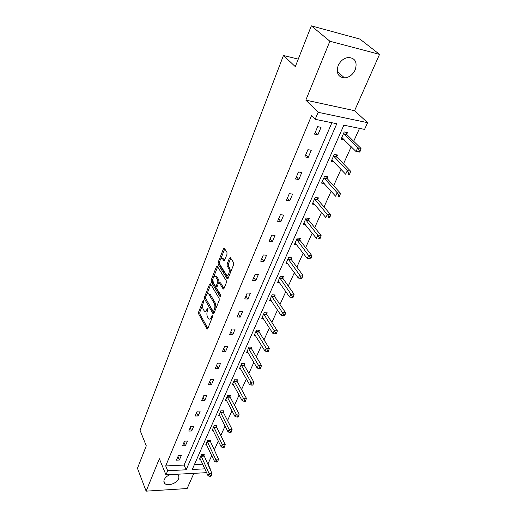<?xml version="1.0" encoding="UTF-8"?>
<svg xmlns="http://www.w3.org/2000/svg" width="517" height="517" viewBox="0 0 517 517"><rect width="100%" height="100%" fill="white"/><g stroke="black" fill="none" stroke-linecap="round" stroke-linejoin="round"><path stroke-width="0.78" d="M203.704 300.467L203.091 300.661L198.618 312.035L198.651 313.909L207.007 329.025L207.763 328.612L212.416 317.108L212.3 315.635L211.143 317.432C210.413 319.047 209.585 319.5 208.674 318.795L207.537 316.973C206.716 315.15 206.677 313.115 207.427 310.853L208.002 308.029L207.369 308.21L206.774 309.702C206.057 311.318 205.243 311.777 204.344 311.085L203.246 309.308C202.444 307.525 202.405 305.515 203.142 303.272L203.704 300.467M355.211 69.853C352.788 74.758 349.24 77.44 344.555 77.918C338.144 77.13 336.005 73.033 338.144 65.62C340.464 60.78 343.941 58.059 348.568 57.445C355.269 58.15 357.48 62.292 355.211 69.853M176.827 474.257L177.822 474.871C178.947 475.892 179.173 477.223 178.507 478.865C176.814 483.369 167.76 486.51 164.878 483.569C163.818 482.568 163.605 481.269 164.238 479.679C165.246 477.527 167.191 475.84 170.08 474.619M379.543 54.375L329.878 41.224L305.825 100.124L354.578 110.696L379.543 54.375L359.942 39.098L311.331 25.85L295.304 66.641L283.458 55.493L140.029 430.247L146.279 445.854L137.457 468.292L146.13 491.15L187.128 488.533L193.856 473.346M311.331 25.85L329.878 41.224M226.995 254.293L226.957 252.335L224.333 248.309L223.454 248.806L218.109 262.423L218.148 264.342L227.099 278.747L228.081 278.411L233.658 264.62L233.613 262.63L230.369 257.634L229.47 258.119L227.105 264.025L227.15 265.99L228.688 268.42C230.369 270.805 228.23 277.022 226.452 274.966L220.281 265.156C218.665 262.836 220.746 256.684 222.484 258.7L223.79 260.665L224.662 260.18L226.995 254.293M206.613 472.661L165.957 474.845L159.365 458.734L146.13 491.15M165.957 474.845L167.682 470.728L186.165 469.791L336.787 123.731L315.183 119.324L318.129 112.299L367.613 122.678L364.556 129.399L343.857 125.172L192.246 469.481L204.861 468.835M315.183 119.324L311.538 115.646L165.705 465.94L167.682 470.728M305.825 100.124L318.129 112.299M210.49 283.814L209.585 284.124L204.499 297.062L204.532 298.949L213.101 313.897L213.889 313.47L219.189 300.383L219.15 298.432L210.49 283.814M211.22 279.962L216.429 266.694L217.269 266.216L226.284 280.77L226.33 282.741L223.99 288.518L223.137 288.977L219.305 282.734L218.471 283.193L216.966 286.967L216.998 288.9L220.727 295.136L220.171 296.823L211.253 281.868L211.22 279.962L212.448 280.059L212.926 278.844M298.257 59.125L283.458 55.493M336.787 156.586L337.485 155.003L334.266 154.421L331.138 161.485L334.072 162.002M317.742 199.388L318.407 197.895L315.234 197.429L312.287 204.092L314.717 204.435M299.77 239.778L300.396 238.369L297.275 238.014L294.49 244.302L296.558 244.528M282.78 277.965L283.374 276.627L280.298 276.369L277.661 282.321L279.451 282.463M266.701 314.116L267.257 312.85L264.232 312.675L261.738 318.31L263.308 318.401M251.449 348.393L251.979 347.191L249 347.094L246.628 352.445L248.031 352.484M236.967 380.932L237.477 379.795L234.537 379.769L232.288 384.848L233.542 384.855M223.202 411.875L223.687 410.795L220.791 410.828L218.652 415.662L219.79 415.642M210.102 441.324L210.561 440.297L207.711 440.387L205.676 444.988L206.71 444.956M194.405 464.563L202.729 464.169M207.575 463.936L207.97 463.917L211.737 455.58M214.2 450.12L218.316 441.007M220.791 435.527L225.069 426.066M227.545 420.573L231.984 410.744M234.472 405.244L239.087 395.033M241.575 389.521L246.363 378.909M248.858 373.39L253.841 362.365M256.335 356.84L261.512 345.375M264.006 339.843L269.389 327.933M271.89 322.395L277.487 310.006M279.988 304.468L285.804 291.582M288.305 286.043L294.36 272.646M296.861 267.108L303.162 253.162M305.657 247.63L312.216 233.115M314.711 227.59L321.535 212.474M324.03 206.962L331.138 191.225M333.62 185.719L341.026 169.324M343.508 163.837L351.217 146.757M353.693 141.29L359.522 128.371M203.782 455.529L204.228 454.521L201.404 454.637L199.413 459.135L200.402 459.09M216.571 426.777L217.043 425.724L214.174 425.788L212.086 430.506L213.166 430.474M230 396.597L230.492 395.486L227.577 395.492L225.386 400.449L226.575 400.442M244.114 364.873L244.638 363.703L241.678 363.638L239.365 368.854L240.689 368.879M258.972 331.475L259.521 330.247L256.516 330.111L254.086 335.604L255.566 335.662M274.63 296.28L275.206 294.987L272.155 294.768L269.59 300.558L271.27 300.674M291.161 259.133L291.769 257.763L288.667 257.453L285.959 263.573L287.879 263.754M308.63 219.867L309.276 218.42L306.122 218.012L303.259 224.481L305.495 224.766M327.125 178.3L327.804 176.762L324.611 176.245L321.574 183.102L324.237 183.522M327.048 178.468L326.899 178.798M346.739 134.213L347.463 132.585L344.219 131.938L340.994 139.222L344.232 139.842L342.209 137.813M207.97 463.917L210.128 468.564L209.921 469.009M354.578 110.696L367.613 122.678M209.728 468.583L210.128 468.564M165.705 465.94L184.104 465.061L331.895 122.736M184.104 465.061L186.165 469.791M321.044 127.331L317.877 134.756L314.51 134.11L317.664 126.659L321.044 127.331M311.273 150.273L308.203 157.478L304.862 156.89L307.925 149.665L311.273 150.273M301.792 172.523L298.82 179.515L295.504 178.998L298.471 171.987L301.792 172.523M292.596 194.121L289.707 200.913L286.418 200.447L289.3 193.642L292.596 194.121M283.665 215.091L280.86 221.683L277.603 221.276L280.401 214.671L283.665 215.091M274.992 235.461L272.265 241.866L269.034 241.51L271.755 235.093L274.992 235.461M266.565 255.256L263.916 261.479L260.704 261.175L263.347 254.933L266.565 255.256M258.371 274.495L255.792 280.55L252.613 280.292L255.185 274.223L258.371 274.495M250.402 293.21L247.895 299.097L244.741 298.884L247.242 292.984L250.402 293.21M242.647 311.415L240.211 317.147L237.083 316.973L239.513 311.228L242.647 311.415M235.106 329.135L232.728 334.712L229.626 334.583L231.991 328.993L235.106 329.135M227.758 346.384L225.444 351.818L222.368 351.722L224.669 346.28L227.758 346.384M220.604 363.186L218.348 368.479L215.298 368.421L217.541 363.115L220.604 363.186M213.631 379.556L211.434 384.713L208.409 384.693L210.593 379.523L213.631 379.556M206.839 395.505L204.7 400.533L201.695 400.546L203.827 395.511L206.839 395.505M200.215 411.06L198.127 415.965L195.148 416.004L197.229 411.093L200.215 411.06M193.759 426.228L191.723 431.01L188.763 431.081L190.792 426.292L193.759 426.228M187.458 441.027L185.467 445.693L182.533 445.796L184.517 441.117L187.458 441.027M181.305 455.464L179.367 460.02L176.459 460.149L178.391 455.587L181.305 455.464M179.367 460.02L177.926 456.685M185.467 445.693L183.981 442.371M191.723 431.01L190.191 427.708M198.127 415.965L196.557 412.682M204.7 400.533L203.078 397.276M211.434 384.713L209.766 381.475M218.348 368.479L216.629 365.273M225.444 351.818L223.674 348.639M232.728 334.712L230.899 331.565M240.211 317.147L238.324 314.039M247.895 299.097L245.95 296.028M255.792 280.55L253.782 277.519M263.916 261.479L261.841 258.5M272.265 241.866L270.126 238.932M280.86 221.683L278.65 218.807M289.707 200.913L287.42 198.089M298.82 179.515L296.454 176.756M308.203 157.478L305.754 154.783M317.877 134.756L315.344 132.139M205.669 311.24L207.459 310.775M210.025 318.963L211.886 318.42M202.748 304.694L199.833 312.1L199.859 313.974L207.834 328.424M205.553 298.109L213.941 313.334M210.781 284.298L206.832 294.315M205.617 296.984L205.637 298.309L213.062 311.273L213.708 311.085L214.348 309.489C215.124 307.188 215.085 305.12 214.232 303.298L208.732 293.986C207.808 293.262 206.974 293.734 206.238 295.407L205.617 296.984M213.482 311.408L214.684 311.505M215.951 308.371L215.473 303.376L214.232 303.298M208.622 293.882L210.341 294.561L215.473 303.376M213.747 276.763L217.657 266.824M224.01 288.473L220.552 282.825L219.932 282.909M220.869 296.008L212.487 281.965L211.253 281.868M215.725 276.789L215.447 276.433C213.133 276.44 212.435 278.56 213.353 282.793L215.466 286.289L216.28 285.83L217.786 282.062L217.747 280.13L215.725 276.789L216.966 276.892L215.434 276.414M215.944 286.328L217.179 286.424M216.966 276.892L218.988 280.227L218.82 282.689M212.448 280.059L212.487 281.965M222.446 258.662L223.732 258.817L224.649 260.2M227.777 275.134L229.58 274.708M230.408 272.666L229.955 268.536L228.688 268.42M230.75 258.196L228.365 264.142L228.404 266.106L229.955 268.536M219.809 261.369L219.389 264.458L228.081 278.404M224.721 248.89L220.759 258.946M199.859 458.133L208.047 475.789L209.075 473.527L211.944 473.372L203.575 454.546M210.206 475.42L209.792 476.325L210.942 476.26L211.356 475.356L210.206 475.42L209.075 473.527L200.958 455.645M209.792 476.325L208.047 475.789M211.944 473.372L211.356 475.356M206.128 443.961L214.549 461.532L215.608 459.219L218.497 459.09L209.883 440.316M216.752 461.132L216.332 462.056L217.489 462.004L217.909 461.074L216.752 461.132L215.608 459.219L207.252 441.421M216.332 462.056L214.549 461.532M218.497 459.09L217.909 461.074M212.552 429.453L221.218 446.927L222.297 444.549L225.212 444.452L216.752 427.385L216.345 425.737M223.46 446.481L223.027 447.431L224.191 447.392L224.63 446.442L223.46 446.481L222.297 444.549L213.702 426.842M223.027 447.431L221.218 446.927M225.212 444.452L224.63 446.442M219.13 414.582L228.049 431.953L229.16 429.517L232.094 429.446L223.389 412.476L222.956 410.802M230.343 431.469L229.897 432.438L231.067 432.412L231.519 431.437L230.343 431.469L229.16 429.517L220.313 411.913M229.897 432.438L228.049 431.953M232.094 429.446L231.519 431.437M225.877 399.344L235.061 416.592L236.198 414.098L239.158 414.052L230.194 397.198L229.742 395.486M237.393 416.069L236.941 417.064L238.124 417.051L238.583 416.049L237.393 416.069L236.198 414.098L227.086 396.604M236.941 417.064L235.061 416.592M239.158 414.052L238.583 416.049M232.792 383.717L242.247 400.837L243.417 398.277L246.396 398.271L237.167 381.54L236.696 379.788M244.631 400.268L244.166 401.295L245.355 401.289L245.827 400.261L244.631 400.268L243.417 398.277L234.033 380.906M244.166 401.295L242.247 400.837M246.396 398.271L245.827 400.261M239.882 367.69L249.627 384.674L250.823 382.044L253.828 382.069L244.321 365.474L243.824 363.684M252.057 384.053L251.579 385.107L252.781 385.113L253.259 384.066L252.057 384.053L241.155 364.808M251.579 385.107L249.627 384.674M253.828 382.069L253.259 384.066M247.158 351.25L257.201 368.078L258.429 365.377L261.46 365.441L251.656 348.988L251.133 347.166M259.683 367.413L259.191 368.492L260.4 368.518L260.898 367.438L259.683 367.413L248.464 348.296M259.191 368.492L257.201 368.078M261.46 365.441L260.898 367.438M254.623 334.376L264.975 351.037L266.242 348.264L269.292 348.361L259.191 332.076L258.642 330.208M267.515 350.319L267.005 351.431L268.226 351.47L268.737 350.358L267.515 350.319L255.967 331.345M267.005 351.431L264.975 351.037M269.292 348.361L268.737 350.358M262.293 317.057L272.963 333.53L274.262 330.68L277.338 330.822L266.921 314.711L266.339 312.798M275.555 332.761L275.031 333.898L276.265 333.956L276.789 332.812L275.555 332.761L263.67 313.942M275.031 333.898L272.963 333.53M277.338 330.822L276.789 332.812M270.165 299.265L281.17 315.544L282.508 312.611L285.61 312.798L274.863 296.881L274.249 294.916M283.82 314.717L283.284 315.887L284.524 315.958L285.061 314.788L283.82 314.717L271.58 296.067M283.284 315.887L281.17 315.544M285.61 312.798L285.061 314.788M278.249 280.99L289.61 297.049L290.987 294.037L294.108 294.263L283.019 278.56L282.372 276.543M292.318 296.163L291.769 297.365L293.016 297.456L293.572 296.254L292.318 296.163L279.71 277.7M291.769 297.365L289.61 297.049M294.108 294.263L293.572 296.254M286.567 262.209L298.29 278.03L299.705 274.934L302.852 275.206L291.407 259.728L290.716 257.66M301.062 277.08L300.493 278.32L301.754 278.43L302.322 277.19L301.062 277.08L288.059 258.83M300.493 278.32L298.29 278.03M302.852 275.206L302.322 277.19M295.11 242.9L307.221 258.468L308.675 255.275L311.848 255.605L300.028 240.366L299.298 238.247M310.051 257.453L309.47 258.726L310.736 258.855L311.324 257.582L310.051 257.453L296.648 239.423M309.47 258.726L307.221 258.468M311.848 255.605L311.324 257.582M303.899 223.04L316.41 238.324L317.91 235.048L321.102 235.422L308.895 220.455L308.119 218.271M319.312 237.245L318.711 238.557L319.984 238.705L320.592 237.393L319.312 237.245L305.482 219.467M319.984 238.705L318.711 238.557M321.102 235.422L320.592 237.393M312.94 202.606L325.872 217.592L327.416 214.212L330.634 214.645L318.013 199.969L317.186 197.714M328.844 216.436L328.224 217.786L329.51 217.961L330.13 216.61L328.844 216.436L314.569 198.929M329.51 217.961L328.224 217.786M330.634 214.645L330.13 216.61M322.253 181.57L335.623 196.234L337.207 192.751L340.457 193.242L327.403 178.882L326.524 176.555M338.661 194.999L338.021 196.395L339.32 196.589L339.96 195.193L338.661 194.999L337.207 192.751L323.926 177.783M339.32 196.589L338.021 196.395M340.457 193.242L339.96 195.193M331.836 159.915L345.666 174.216L347.308 170.629L350.578 171.185L337.078 157.162L336.134 154.757M348.781 172.904L348.122 174.339L349.434 174.559L350.093 173.124L348.781 172.904L347.308 170.629L333.562 156.011M349.434 174.559L348.122 174.339M350.578 171.185L350.093 173.124M341.666 137.709L342.183 137.806M341.711 137.593L356.026 151.52L357.712 147.817L361.008 148.444L347.043 134.788L346.028 132.3M359.218 150.124L358.539 151.604L359.858 151.849L360.536 150.369L359.218 150.124L357.712 147.817L343.495 133.573M359.858 151.849L359.315 152.134L356.026 151.52L358.539 151.604M361.008 148.444L360.536 150.369M203.795 300.707L203.091 300.661M212.481 315.971L211.75 315.932M208.093 308.255L207.369 308.21M207.86 309.767L206.774 309.702M212.261 317.49L211.143 317.432M207.627 328.87L206.858 328.838M199.859 313.974L198.651 313.909M199.833 312.1L198.618 312.035M213.728 313.767L212.965 313.729M205.753 299.026L204.532 298.949M205.566 297.133L204.499 297.062M210.723 284.208L209.585 284.124M214.826 311.15L213.708 311.085M215.473 309.554L214.348 309.489M210.341 294.561L209.107 294.477M217.644 266.798L216.429 266.694M223.777 288.887L223.027 288.835M220.656 282.967L219.408 282.87M220.617 296.752L220.087 296.713M217.379 285.914L216.28 285.83M219.027 282.159L217.786 282.062M218.988 280.227L217.747 280.13M224.397 260.613L223.699 260.549M223.964 259.114L222.717 258.998M228.404 266.106L227.15 265.99M228.365 264.142L227.105 264.025M230.731 258.242L229.47 258.119M227.848 278.812L227.099 278.747M219.389 264.458L218.148 264.342M219.35 262.533L218.109 262.423M224.708 248.929L223.454 248.806M203.95 456.13L201.126 456.246M203.821 455.716L200.997 455.832M210.277 441.925L207.427 442.022M210.141 441.518L207.291 441.608M216.752 427.385L213.883 427.449M216.617 426.971L213.747 427.036M223.389 412.476L220.5 412.514M223.247 412.068L220.358 412.101M230.194 397.198L227.28 397.205M230.046 396.791L227.131 396.798M237.167 381.54L234.233 381.507M237.012 381.126L234.078 381.1M244.321 365.474L241.361 365.409M244.16 365.067L241.206 365.002M251.656 348.988L248.677 348.897M251.495 348.581L248.515 348.484M259.191 332.076L256.186 331.946M259.023 331.668L256.018 331.539M266.921 314.711L263.896 314.536M266.753 314.31L263.722 314.136M274.863 296.881L271.813 296.661M274.689 296.474L271.632 296.26M283.019 278.56L279.943 278.301M282.838 278.159L279.762 277.9M291.407 259.728L288.305 259.424M291.213 259.327L288.118 259.023M300.028 240.366L296.9 240.017M299.828 239.972L296.706 239.617M308.895 220.455L305.747 220.055M308.688 220.061L305.541 219.66M318.013 199.969L314.84 199.51M317.806 199.581L314.633 199.123M327.403 178.882L324.211 178.365M327.19 178.494L323.991 177.977M337.078 157.162L333.859 156.586M336.851 156.78L333.633 156.205M347.043 134.788L343.792 134.149M346.81 134.407L343.566 133.767M344.555 77.918L337.239 71.514M164.878 483.569L163.883 481.114M207.466 329.051L207.007 329.025M213.579 313.929L213.101 313.897M209.96 294.07L208.732 293.986M223.648 289.016L223.137 288.977M220.552 282.825L219.305 282.734M220.52 296.848L220.171 296.823M216.688 276.537L215.447 276.433M224.294 260.71L223.79 260.665M223.732 258.817L222.484 258.7M227.726 278.922L227.202 278.883M327.384 178.856L324.191 178.339M337.032 157.11L333.808 156.535M346.965 134.704L343.721 134.065"/></g></svg>
